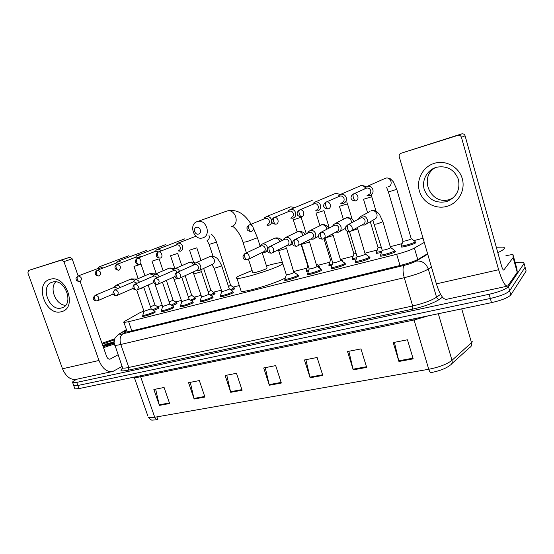 <?xml version="1.0" encoding="UTF-8"?>
<svg xmlns="http://www.w3.org/2000/svg" width="554" height="554" viewBox="0 0 554 554"><rect width="100%" height="100%" fill="white"/><g stroke="black" fill="none" stroke-linecap="round" stroke-linejoin="round"><path stroke-width="0.83" d="M369.421 257.52L369.934 257.541L369.823 258.178C367.856 259.688 356.963 262.915 355.349 262.478L355.626 261.73M344.886 263.725L345.391 263.746L345.197 264.417C343.085 265.934 332.601 269.057 331.077 268.635L331.347 267.914M321.126 269.743L321.618 269.756L321.334 270.463C319.104 271.979 308.993 275.013 307.56 274.604L307.823 273.911M298.1 275.573L298.585 275.587L298.211 276.321C295.864 277.845 286.099 280.788 284.749 280.386L285.019 279.722M233.089 292.034L233.553 292.048L232.915 292.865C230.298 294.382 221.441 297.103 220.305 296.736L220.568 296.134M212.681 297.2L213.138 297.214L212.411 298.059C209.717 299.576 201.123 302.221 200.056 301.868L200.319 301.293M192.854 302.228L193.304 302.235L192.494 303.107C189.731 304.617 181.387 307.2 180.375 306.861L180.639 306.3M173.589 307.11L174.039 307.117L173.139 308.01C168.243 310.164 164.282 311.396 161.249 311.708L161.512 311.168M154.857 311.854L155.3 311.86L154.317 312.781C149.442 314.907 145.55 316.119 142.641 316.424L142.911 315.905M394.76 251.107L395.279 251.128L395.258 251.731C393.444 253.233 382.115 256.564 380.404 256.114L380.681 255.339M158.486 307.802L158.915 307.809L157.973 308.668L153.5 310.469M176.671 303.149L177.107 303.156L176.241 303.994L172.169 305.669M195.361 298.371L195.797 298.377L195.015 299.195L191.365 300.725M214.571 293.461L215.021 293.468L214.315 294.257L211.116 295.635M234.335 288.405L234.785 288.412L234.162 289.181L231.44 290.386M356.277 258.953L352.254 259.563L352.531 258.877M381.304 252.576L376.339 253.393L376.616 252.679M331.991 265.137L328.896 265.546L329.166 264.881M319.353 266.675L319.831 266.689L318.966 267.665M308.46 271.114L306.237 271.349L306.507 270.712M415.334 242.16L415.839 242.174L415.867 242.714C414.226 244.127 402.862 247.465 401.186 247.029L401.47 246.288M423.055 238.241L413.921 240.588M143.888 310.967L139.054 313.162L124.955 321.175C123.715 321.888 123.376 322.31 123.937 322.442L128.639 321.708L396.671 254.286C404.482 252.236 410.389 250.159 414.399 248.053L424.274 242.403M402.038 243.649L390.362 246.655M377.226 250.034L365.079 253.157M353.133 256.232L340.939 259.369M329.755 262.25L318.086 265.255M307.075 268.088L293.925 271.474M239.293 285.532L233.172 287.111M221.371 290.144L213.435 292.193M201.095 295.365L194.239 297.131M181.387 300.441L175.57 301.937M162.232 305.372L157.405 306.611M342.24 260.83L342.725 260.844L342.511 261.474M515.241 262.852C519.306 262.146 522.076 261.994 523.537 262.395L524.063 263.482L508.489 286.605C505.795 289.306 499.348 291.868 489.14 294.271L76.729 382.399L72.699 382.703C71.978 382.315 72.837 381.443 75.261 380.079L76.819 379.22M525.857 269.971L526.141 271.003L510.823 294.922L509.659 290.767C506.979 293.509 500.532 296.078 490.325 298.461L77.844 385.501L73.807 385.785L73.606 385.217L73.807 385.785L77.844 385.501L490.325 298.461C500.532 296.078 506.979 293.509 509.659 290.767L525.102 267.243L509.659 290.767L508.489 286.605M524.825 266.239L524.063 263.482M126.589 330.052L125.114 330.932C123.867 331.68 123.528 332.137 124.103 332.303L128.791 331.645L401.124 265.221C408.97 263.212 414.891 261.107 418.879 258.919L427.57 253.684M438.325 313.73L451.995 360.329C447.036 364.2 439.287 367.177 428.754 369.269L414.08 319.997L140.633 376.768L154.732 417.252C155.459 419.087 156.443 419.946 157.689 419.842L152.378 420.077C151.831 420.534 150.466 419.579 148.285 417.204C149.31 417.792 151.464 417.813 154.732 417.252L428.754 369.269C429.475 371.499 430.229 372.613 431.026 372.607C439.315 370.993 445.548 368.632 449.73 365.529L450.056 365.266C451.877 364.241 452.528 362.593 451.995 360.329L472.507 341.756M510.823 294.922C508.156 297.706 501.716 300.282 491.509 302.643L78.959 388.61L74.922 388.866L74.707 388.285M194.135 399.025L188.575 382.682L199.343 380.577L204.918 397.045L194.135 399.025L193.969 398.437L204.717 396.463M159.386 405.396L153.867 389.49L164.095 387.481L169.628 403.52L159.386 405.396L159.22 404.829L169.427 402.952M310.108 377.759L304.437 359.975L317.11 357.489L322.795 375.432L310.108 377.759L309.935 377.122L322.594 374.795M353.237 369.85L347.538 351.527L360.966 348.895L366.665 367.392L353.237 369.85L353.064 369.199L366.464 366.734M398.935 361.471L393.215 342.573L407.453 339.782L413.18 358.86L398.935 361.471L398.755 360.799L412.972 358.182M230.741 392.315L225.139 375.522L236.489 373.292L242.105 390.231L230.741 392.315L230.568 391.713L241.904 389.628M269.341 385.238L263.704 367.96L275.684 365.612L281.335 383.036L269.341 385.238L269.168 384.614L281.134 382.419M157.073 419.835L157.869 419.71L156.886 416.878M265.241 367.655L269.168 384.614M226.766 375.203L230.568 391.713M394.413 342.337L398.755 360.799M348.868 351.264L353.064 369.199M305.884 359.691L309.935 377.122M155.639 389.143L159.22 404.829M190.278 382.35L193.969 398.437M496.294 247.222L503.157 247.119C504.431 247.416 504.722 247.998 504.022 248.871C503.164 249.882 501.093 251.135 497.811 252.631M434.357 163.312C445.804 159.732 459.065 166.941 462.285 178.693C465.679 190.403 458.213 203.401 446.711 206.42C435.257 209.606 422.612 202.39 419.392 191.026C416.006 179.711 422.861 166.719 434.357 163.312M446.081 201.732L446.995 201.455C456.586 197.155 460.381 189.78 458.38 179.323C454.266 169.482 447.002 165.452 436.587 167.239L436.227 167.343C427.051 170.03 421.532 180.396 424.232 189.454C428.228 199.385 435.513 203.477 446.081 201.732M452.833 198.166L449.308 199.565C430.77 205.603 418.291 177.432 435.257 167.661M505.927 255.685L512.9 254.411L513.184 257.527L517.263 272.222L507.672 286.079C505.026 286.37 502.014 280.92 498.628 269.729L461.434 137.288C460.845 135.737 459.73 135.079 458.082 135.315L461.78 133.874C463.4 133.639 464.501 134.283 465.083 135.806L501.543 265.955C502.381 268.759 503.143 270.123 503.808 270.054L513.184 257.527M512.9 254.411L516.896 268.808L517.263 272.222M507.194 286.183L446.496 299.305C443.193 299.749 439.828 294.596 436.386 283.863L399.247 156.74C398.928 155.072 399.531 153.908 401.048 153.25L457.874 135.37M401.048 153.25L461.579 133.93M196.379 227.313C192.633 228.29 194.966 235.339 198.602 234.065C202.362 233.109 200.029 226.011 196.379 227.313M202.66 237.901L202.563 237.929C193.796 240.817 188.325 223.968 197.286 221.586L197.57 221.503C206.386 218.768 211.614 235.699 202.66 237.901M252.762 272.52L252.859 272.817C254.12 273.108 263.939 270.103 266.557 268.614L267.097 267.901L262.167 252.506M282.859 263.836L281.48 264.673C273.364 269.41 240.852 279.396 236.96 278.378C235.595 278.17 236.309 277.332 239.099 275.871L252.118 270.518M266.453 265.906C274.147 263.711 279.465 262.554 282.408 262.437M285.303 277.914C276.806 283.046 245.11 292.637 241.17 291.3L240.81 290.178M396.803 189.454L411.262 238.871C408.513 240.18 405.757 240.99 403.007 241.309L402.931 241.066M415.112 241.399L415.126 241.897C413.589 243.22 402.938 246.343 401.366 245.948L401.484 245.353M367.06 195.472L369.892 195.59C372.468 194.53 373.472 192.563 372.904 189.69C371.831 187.01 369.934 185.895 367.226 186.359L364.851 188.007L364.857 188.859M368.507 194.786C370.37 194.018 371.097 192.591 370.688 190.507C369.906 188.568 368.528 187.764 366.568 188.104L365.716 188.478M340.745 203.283L343.39 203.373C345.876 202.349 346.832 200.423 346.257 197.598C345.19 194.966 343.341 193.872 340.724 194.316L338.542 195.784L338.459 196.712M341.936 202.612C343.736 201.864 344.429 200.472 344.006 198.429C343.231 196.518 341.894 195.728 339.997 196.047L339.242 196.379M381.297 247.174L378.029 247.534M381.727 251.405L376.429 252.312L378.05 247.756M315.358 210.845L317.774 210.894C320.177 209.897 321.091 208.013 320.51 205.243C319.45 202.653 317.65 201.573 315.115 202.002L313.107 203.318L312.934 204.315M316.258 210.174C317.996 209.447 318.654 208.082 318.231 206.081C317.463 204.204 316.161 203.415 314.319 203.733L313.654 204.017M356.18 253.67L353.888 253.801M356.672 257.818L352.42 258.517L352.524 257.97M342.019 260.103L341.61 260.816M290.788 218.144L293.011 218.165C295.33 217.203 296.196 215.354 295.614 212.639C294.562 210.091 292.81 209.024 290.351 209.433L288.495 210.624L288.246 211.67M291.432 217.48C293.114 216.78 293.738 215.444 293.315 213.477C292.554 211.628 291.279 210.859 289.5 211.157L288.897 211.406M331.846 259.93L330.489 259.881M332.372 264.029L329.055 264.514L329.152 263.995M319.132 265.962L318.058 267M267 225.208L269.05 225.208C270.788 224.571 271.695 223.234 271.765 221.184M271.744 220.887L271.529 219.786C270.49 217.286 268.78 216.226 266.391 216.628L264.68 217.701L263.912 218.982M267.416 224.557C269.036 223.871 269.639 222.563 269.209 220.631C268.455 218.816 267.215 218.054 265.484 218.338L264.944 218.56M308.253 265.962L307.782 265.775M308.827 270.033L306.383 270.331L306.48 269.84M216.503 242.14L230.637 285.303L228.497 286.487M234.12 287.734L230.533 289.749M178.118 250.914L180.514 251.204C182.488 250.366 183.166 248.698 182.564 246.205C181.56 243.857 180.002 242.853 177.889 243.192L176.601 243.947L175.784 245.263M178.707 250.678C180.126 250.069 180.618 248.857 180.182 247.056C179.454 245.353 178.326 244.626 176.795 244.875L176.421 245.02M203.637 268.434L210.915 290.407L208.152 291.813M214.356 292.803L210.215 294.998M161.269 250.914C160.154 249.535 158.873 249.009 157.426 249.328L156.221 250.027L155.404 251.35M158.943 251.98L155.951 251.135M185.14 275.67L191.732 295.372L188.381 296.965M195.147 297.72L194.406 298.488L190.465 300.102M141.277 256.793L137.572 255.29L136.443 255.934L135.626 257.25M138.825 257.742L136.083 257.077M136.402 256.952L116.61 264.542M166.373 280.4L173.077 300.206L169.157 301.972M176.456 302.512L171.269 305.053M121.873 262.513L118.3 261.072L116.423 262.984M119.401 263.455L116.804 262.845M148.133 285.033L154.919 304.901L150.473 306.826M158.271 307.172L152.606 309.859M103.03 268.067L99.582 266.696L97.802 268.475M100.544 269.009L98.072 268.441M98.349 268.337L77.851 276.072M382.973 221.87L390.584 247.797C387.758 249.148 384.968 249.972 382.225 250.269L382.149 250.013M361.776 225.049L364.442 225.035C366.838 223.975 367.752 222.092 367.191 219.377C366.062 216.642 364.13 215.548 361.381 216.095L359.186 217.715L358.542 219.086M394.531 250.332L394.51 250.9C392.8 252.292 382.191 255.422 380.584 255.006L382.17 250.263M351.167 231.011L362.988 224.37C364.733 223.601 365.398 222.237 364.989 220.263C364.2 218.324 362.828 217.528 360.876 217.861L359.712 218.484M357.704 228.788L365.252 254.293C362.427 255.629 359.712 256.44 357.108 256.724L357.039 256.481M335.71 232.202L338.356 232.23C340.675 231.205 341.548 229.356 340.98 226.683C339.865 224.003 337.982 222.923 335.329 223.442L333.307 224.889L332.622 226.274M369.193 256.758L369.089 257.354C367.233 258.76 357.032 261.786 355.523 261.384L355.633 260.782M324.021 238.504L336.839 231.593C338.522 230.852 339.159 229.515 338.75 227.576C337.968 225.672 336.631 224.882 334.741 225.201L333.709 225.734M333.245 235.485L340.724 260.588C337.905 261.904 335.253 262.7 332.788 262.97L332.719 262.741M310.517 239.127L313.135 239.183C315.378 238.185 316.216 236.378 315.642 233.753C314.54 231.115 312.705 230.048 310.143 230.547L308.273 231.849L307.553 233.248M344.657 262.977L344.477 263.607C342.49 265.02 332.663 267.956 331.244 267.561L331.347 266.986M297.83 245.727L311.563 238.58C313.19 237.86 313.799 236.551 313.384 234.647C312.608 232.777 311.306 231.994 309.478 232.299L308.55 232.763M309.554 241.973L316.964 266.689C314.146 267.991 311.563 268.766 309.215 269.022L309.146 268.808M286.162 245.817L288.738 245.907C290.912 244.944 291.709 243.171 291.134 240.588C290.047 237.998 288.26 236.946 285.774 237.417L284.043 238.594L283.302 240M320.898 269.009L320.627 269.666C318.529 271.079 309.056 273.925 307.712 273.551L307.816 273.004M272.547 252.686L287.111 245.339C288.689 244.639 289.271 243.358 288.849 241.482C288.087 239.647 286.813 238.871 285.047 239.169L284.209 239.57M286.591 248.261L293.932 272.596C291.12 273.884 288.599 274.646 286.363 274.888L286.3 274.687M262.589 252.305L265.124 252.416L267.395 250.145M267.644 248.531L267.416 247.202C266.336 244.66 264.597 243.615 262.194 244.072L260.581 245.138L259.819 246.544M297.872 274.846L297.519 275.532C295.317 276.952 286.162 279.715 284.901 279.348L284.991 278.835M248.123 259.404L263.448 251.876C264.978 251.197 265.532 249.944 265.11 248.095C264.348 246.295 263.115 245.526 261.398 245.81L260.705 246.121M221.787 266.01L229.273 288.835L228.899 289.285C226.108 290.525 223.747 291.252 221.808 291.466L221.752 291.3M196.227 270.567L198.63 270.747C200.548 269.888 201.213 268.247 200.624 265.823C199.585 263.413 197.965 262.402 195.777 262.797L194.475 263.614L193.685 265.013M232.867 291.349L232.258 292.11C229.799 293.53 221.503 296.078 220.437 295.739L220.513 295.303M179.572 278.24L196.829 270.29C198.221 269.666 198.706 268.482 198.277 266.723C197.536 265.006 196.386 264.265 194.821 264.514L194.302 264.743M201.441 271.585L208.9 294.063L208.477 294.527C205.693 295.753 203.38 296.466 201.524 296.674L201.476 296.515M212.452 296.529L211.767 297.318C209.239 298.731 201.185 301.217 200.181 300.891L200.257 300.476M177.266 272.339C176.497 270.788 175.396 270.13 173.97 270.373L173.492 270.574M179.579 271.308C178.478 269.161 176.948 268.281 174.974 268.662L173.755 269.417L172.959 270.809M181.76 277.229L189.108 299.139L181.774 301.584M192.633 301.556L191.864 302.373C187.252 304.409 183.471 305.579 180.5 305.891L180.569 305.496M156.907 277.859C156.124 276.425 155.072 275.823 153.749 276.058L153.306 276.238M159.227 276.841C158.125 274.812 156.65 273.988 154.795 274.355L153.652 275.054L152.856 276.439M162.481 282.256L169.87 304.077L162.62 306.507M173.36 306.452L172.516 307.29C167.924 309.298 164.213 310.455 161.373 310.752L161.436 310.385M137.143 283.239L133.708 281.737M139.476 282.228C138.382 280.303 136.956 279.528 135.204 279.881L134.13 280.525L133.334 281.903M143.811 287.374L151.173 308.869L143.998 311.3M154.635 311.209L153.707 312.068C149.137 314.056 145.487 315.191 142.766 315.482L142.828 315.129M117.954 288.468L114.678 287.083M120.301 287.464C119.214 285.642 117.836 284.901 116.174 285.248L114.373 287.207L115.17 285.843M49.943 279.382C65.808 273.718 77.996 308.121 61.494 311.653C45.857 316.763 33.829 283.503 49.943 279.382M61.605 307.913L61.861 307.837C74.658 304.624 64.977 277.845 52.485 282.118L52.388 282.152C39.479 285.4 49.091 312.041 61.605 307.913M122.074 366.423L113.016 371.395C107.151 372.44 102.476 368.805 98.986 360.481L63.939 261.627L61.605 260.061L69.894 257.243L72.145 258.801L78.156 275.947C77.11 276.557 76.833 277.727 77.325 279.458C78.038 281.127 78.987 281.827 80.164 281.564C82.345 278.87 81.694 276.993 78.204 275.934L78.156 275.947C76.21 277.616 75.566 278.717 76.223 279.258C75.974 280.504 77.228 281.293 79.977 281.626M111.936 371.63L76.777 379.227C70.732 380.321 65.974 376.831 62.505 368.763L27.866 272.907L28.649 270.428L61.605 260.061M28.649 270.428L69.839 257.257M65.594 305.323C56.044 305.171 49.001 288.502 55.732 281.868M80.178 281.564L106.583 356.374C107.455 358.466 108.632 359.373 110.114 359.103L118.002 354.816M101.971 343.3L114.74 338.806M114.124 343.085L103.176 346.721M102.996 346.202L108.203 345.218M102.275 344.173L114.387 339.831M114.082 341.763L102.746 345.509M114.269 344.013L103.508 347.663M114.076 341.901L106.59 343.902M114.082 342.531L102.85 345.793M417.771 259.528L414.399 248.053M400.009 265.498L396.671 254.286M131.831 330.904L128.639 321.708M442.48 297.179L439.613 299.257C433.747 303.052 424.773 306.348 412.702 309.146L128.313 370.176C121.014 371.575 119.124 370.903 122.635 368.168M489.14 294.271L491.509 302.643M76.729 382.399L78.959 388.61M431.476 267.056L428.311 269.071L436.552 297.214L440.589 294.326M126.485 329.762L120.53 333.3C118.854 334.381 119.657 334.547 122.933 333.806L404.198 265.359C409.475 264.009 413.457 262.596 416.151 261.114C421.913 260.519 425.964 263.171 428.311 269.071C422.972 272.152 414.96 275.026 404.254 277.699L412.668 305.974C423.36 303.474 431.324 300.559 436.552 297.214C437.127 298.682 438.145 299.361 439.613 299.257M404.198 265.359C402.619 267.374 402.64 271.488 404.254 277.699L120.793 344.47L128.833 367.447L412.668 305.974L412.702 309.146M122.933 333.806C120.1 335.835 119.387 339.394 120.793 344.47C117.593 345.218 115.537 345.467 114.636 345.225L114.394 344.512M122.309 367.094L122.607 367.953C123.549 368.299 125.62 368.133 128.833 367.447L128.313 370.176M416.151 261.114L427.702 254.141M117.4 335.218L120.53 333.3M125.578 332.282L125.114 330.932M451.635 363.833L469.619 347.593C471.392 346.582 472.029 344.997 471.537 342.836L461.717 308.855M147.863 415.992L134.186 377.101M526.141 271.003L525.102 267.243M140.224 375.841L140.633 376.768C137.371 377.433 135.259 377.558 134.29 377.156L134.269 377.08M428.699 315.732L414.08 319.997L413.686 318.862M436.386 283.863L498.628 269.729M503.51 270.033L503.946 269.937M517.235 272.319L513.149 257.617M465.083 135.806L461.434 137.288M243.033 242.375L246.835 241.676L257.43 237.735L253.344 227.909M231.676 226.406C240.228 224.28 235.415 208.387 226.981 211.019L226.004 211.365M366.568 188.104L353.577 193.9C352.926 194.447 352.884 195.791 353.445 197.917C354.158 200.001 354.906 200.97 355.689 200.839C359.927 199.793 357.808 192.536 353.646 193.872L351.541 195.68M388.43 186.774C393.534 185.147 390.805 176.532 385.702 178.194C386.74 177.737 388.319 177.959 390.445 178.866L393.292 181.719L396.768 189.336L388.409 191.947M367.226 186.359L385.355 178.305M339.997 196.047L326.105 202.078C325.406 202.639 325.337 203.962 325.891 206.053C326.604 208.089 327.379 209.038 328.21 208.893C332.303 207.882 330.191 200.763 326.174 202.058L324.485 203.249M328.079 208.934C323.1 208.844 322.033 204.807 326.105 202.078L326.119 202.072M371.166 194.98L371.637 196.836L363.528 199.232M365.176 187.619C363.964 185.985 362.413 185.382 360.522 185.791L360.197 185.902M314.319 203.733L299.603 209.973C298.862 210.541 298.765 211.85 299.312 213.906C300.026 215.901 300.829 216.822 301.701 216.656C305.656 215.686 303.544 208.699 299.672 209.952L298.301 210.79M346.783 201.801L347.323 203.948L339.415 206.296M340.294 194.461L335.828 193.256M289.5 211.157L274.015 217.597C273.233 218.172 273.108 219.467 273.648 221.482C274.368 223.442 275.193 224.335 276.114 224.155C279.929 223.214 277.817 216.358 274.078 217.577L272.956 218.2M323.938 210.638L316.043 213.145M290.351 209.433L312.221 200.382M265.484 218.338L249.3 224.966C248.476 225.54 248.331 226.821 248.864 228.802C249.584 230.72 250.429 231.593 251.384 231.399C255.082 230.492 252.97 223.761 249.355 224.945L248.421 225.43M301.141 217.306L293.378 219.786M294.52 207.702C291.688 206.787 290.054 206.621 289.617 207.196L289.333 207.286M176.795 244.875L158.285 252.077C157.336 252.672 157.114 253.898 157.627 255.747C158.347 257.534 159.247 258.309 160.335 258.074C163.582 257.291 161.505 251.004 158.34 252.056L157.8 252.292M160.161 258.129C157.634 257.811 156.325 256.911 156.228 255.442L156.373 254.016L158.305 252.07M211.545 234.384C213.796 236.309 215.444 238.871 216.482 242.07L209.149 244.453M207.286 240.367C209.142 239.397 209.71 237.742 208.996 235.388M156.297 251.004L137.309 258.323C136.332 258.926 136.097 260.131 136.603 261.952C137.323 263.711 138.244 264.466 139.352 264.223C142.503 263.462 140.425 257.285 137.364 258.309L136.886 258.51M139.179 264.279C137.51 264.535 136.256 263.829 135.398 262.16L135.418 260.255L137.337 258.316M196.808 247.818L189.565 250.186M157.426 249.328L184.669 238.878M118.833 270.241C116.312 269.895 115.031 269.029 114.983 267.637L115.121 266.273L116.984 264.383C115.987 264.985 115.731 266.176 116.229 267.97C116.956 269.694 117.884 270.435 119.013 270.186C121.368 267.381 120.71 265.435 117.032 264.362L117.005 264.369M177.689 253.413L170.528 255.761M137.572 255.29L165.494 244.667M117.095 262.728L97.275 270.255C96.251 270.858 95.987 272.042 96.479 273.801C97.199 275.497 98.141 276.217 99.298 275.961C101.562 273.212 100.904 271.308 97.324 270.234L96.936 270.394M99.111 276.017C96.375 275.719 95.115 274.923 95.323 273.621C94.665 273.053 95.316 271.931 97.275 270.255L97.296 270.241M159.088 258.856L152.004 261.183M118.3 261.072L146.858 250.29M141 264.147L133.985 266.46M99.582 266.696L128.722 255.761M347.884 224.827C347.219 225.423 347.171 226.78 347.725 228.899C348.411 230.879 349.145 231.807 349.92 231.669L350.107 231.607C354.165 230.471 351.894 223.525 347.884 224.827L345.8 226.711M374.289 219.467C376.581 218.414 377.461 216.593 376.921 213.996C375.834 211.351 373.957 210.298 371.284 210.832C372.302 210.229 374.012 210.402 376.415 211.344L379.351 214.135L382.918 221.683L377.593 223.816L374.442 224.287M361.381 216.095L369.968 211.531M320.884 232.355C320.17 232.957 320.087 234.3 320.641 236.378C321.327 238.324 322.082 239.217 322.913 239.072L323.086 239.009C327.005 237.922 324.755 231.094 320.884 232.355L319.125 233.705M357.309 227.562L357.552 228.878L351.104 231.06M351.589 222.819L351.395 221.157C350.322 218.56 348.487 217.521 345.904 218.034L344.747 218.622M294.818 239.626C294.063 240.228 293.952 241.558 294.499 243.601C295.185 245.505 295.968 246.378 296.833 246.211L297.006 246.156C300.794 245.117 298.558 238.4 294.818 239.626L293.336 240.63M332.684 233.836L333.044 235.609L324.949 238.005M326.895 229.231L326.694 228.089C325.627 225.54 323.841 224.508 321.341 225L320.309 225.506M269.646 246.641C268.842 247.257 268.711 248.566 269.251 250.574C269.943 252.444 270.74 253.289 271.647 253.116L271.813 253.06C275.483 252.056 273.261 245.457 269.646 246.641L268.385 247.416M308.855 239.993L309.305 242.119L301.487 244.349M302.941 235.547L302.768 234.799C301.715 232.292 299.977 231.274 297.553 231.745L296.632 232.188M245.311 253.427C244.473 254.044 244.321 255.339 244.854 257.312C245.547 259.147 246.364 259.971 247.306 259.784L247.465 259.729C251.017 258.766 248.808 252.278 245.311 253.427L244.231 254.044M285.774 246.018L286.3 248.434L278.662 250.63M279.715 241.738L279.597 241.302C278.558 238.836 276.862 237.832 274.514 238.275L273.683 238.67M176.975 272.478C176.04 273.101 175.826 274.355 176.345 276.231C177.038 277.969 177.896 278.731 178.935 278.517L179.074 278.468C182.308 277.609 180.147 271.432 176.975 272.478L176.255 272.831M212.334 264.41C214.156 263.538 214.779 261.945 214.218 259.646C213.214 257.298 211.635 256.322 209.488 256.717L214.543 256.834C215.901 257.859 217.556 256.814 221.745 265.885L214.197 268.351M195.777 262.797L208.865 256.994M155.626 278.427C154.663 279.057 154.434 280.296 154.947 282.138C155.639 283.849 156.512 284.59 157.578 284.368L157.71 284.32C160.12 281.432 159.427 279.472 155.626 278.427L154.988 278.731M200.749 269.77L201.4 271.467L200.95 271.855L193.948 273.918M193.581 265.061C192.515 262.977 191.019 262.125 189.087 262.506L188.512 262.755M134.941 284.195C133.95 284.825 133.708 286.051 134.213 287.865C134.899 289.541 135.792 290.268 136.88 290.033L137.011 289.991C139.331 287.166 138.638 285.234 134.941 284.195L134.366 284.458M177.529 278.62L174.275 279.327M173.319 269.985C172.211 268.385 170.861 267.762 169.275 268.122L168.748 268.351M114.886 289.79C113.868 290.421 113.612 291.626 114.11 293.419C114.803 295.067 115.703 295.774 116.811 295.531L116.936 295.49C119.172 292.727 118.487 290.822 114.886 289.79L114.366 290.019M162.481 282.159L159.649 283.44M153.687 275.013L149.538 273.787M156.256 284.486L155.162 284.576M95.427 295.213C94.395 295.843 94.125 297.041 94.616 298.8C95.302 300.42 96.209 301.113 97.345 300.87L97.469 300.822C99.623 298.114 98.944 296.245 95.427 295.213L94.963 295.421M143.687 287.014L143.181 287.706L138.32 289.403M134.712 280.089L130.869 279.077M62.505 368.763L98.986 360.481M109.463 359.179L110.461 358.957M72.145 258.801L63.939 261.627M127.261 331.991L123.937 322.442M415.839 242.174L415.971 242.624M319.831 266.689L319.942 267.049M342.725 260.844L342.843 261.225M395.279 251.128L395.424 251.606M298.585 275.587L298.703 275.961M321.618 269.756L321.742 270.158M345.391 263.746L345.523 264.168M369.934 257.541L370.065 257.991M72.699 382.703L74.922 388.866M126.43 329.609L119.802 333.543L115.682 337.095C115.197 337.033 114.664 338.868 114.082 342.594L122.607 367.953L121.7 369.691L122.635 368.271M446.995 201.455L450.208 199.288M458.082 135.315L461.78 133.874M252.063 225.61C246.031 216.102 238.94 208.422 226.981 211.019L197.57 221.503M260.061 245.934L257.492 237.915M236.96 278.378L241.17 291.3M246.426 252.887L243.088 242.562C239.903 231.641 232.417 225.333 231.974 226.309M252.859 272.817L248.476 259.23M411.407 238.732L415.001 241.385M415.23 241.814L415.555 242.922M386.685 187.571L388.437 192.058L403.007 241.309M402.952 241.302L401.276 245.928M401.366 245.948L401.692 247.049M355.557 200.88C350.557 200.915 349.38 196.58 353.577 193.9M340.724 194.316L360.522 185.791C360.592 184.939 366.069 186.172 366.007 186.913M376.041 211.136L371.755 196.774M378.098 247.763L370.28 221.725M367.593 212.791L363.556 199.343M376.512 252.326L376.838 253.413M352.15 219.246L347.49 203.865M353.958 254.016L347.012 231.233M343.383 219.322L339.45 206.4M353.909 254.009L352.337 258.496M352.42 258.517L352.746 259.584M336.139 193.152L315.115 202.002M301.563 216.704C298.585 216.399 297.179 215.513 297.359 214.045C296.646 213.048 297.394 211.69 299.603 209.973M329.159 227.604L323.972 210.735M340.481 259.037L341.929 260.096M342.13 260.456L342.42 261.405M330.551 260.082L323.91 238.594M319.921 225.7L316.071 213.242M330.509 260.075L328.979 264.5M329.055 264.514L329.381 265.56M275.961 224.204C271.107 223.989 270.11 220.395 274.015 217.597M306.307 233.871L301.168 217.397M316.431 264.057L319.049 265.955M319.243 266.301L319.561 267.333M292.796 218.221L297.166 231.891M307.837 265.968L300.988 244.085M307.802 265.962L306.314 270.317M306.383 270.331L306.708 271.363M289.617 207.196L266.391 216.628M264.341 218.802L264.68 217.701M251.232 231.447C248.386 231.233 247.015 230.312 247.119 228.698C246.482 227.874 247.209 226.628 249.3 224.966M230.734 285.393L234.051 287.727M234.203 288.004L234.522 288.973M207.078 240.436L209.17 244.522L213.075 256.391M195.922 236.212L177.889 243.192M175.985 245.187L176.601 243.947M201.005 260.484L196.836 247.887M211.005 290.49L214.294 292.789M214.44 293.052L214.758 294.008M193.623 262.388L189.586 250.256M155.542 251.294L156.221 250.027M181.795 265.691L177.709 253.476M191.816 295.448L195.084 297.713M195.223 297.955L195.534 298.897M174.745 268.33L170.549 255.823M135.709 257.222L136.443 255.934M163.118 270.774L159.109 258.919M173.153 300.275L176.401 302.505M176.532 302.733L176.844 303.661M156.263 273.724L152.025 261.246M116.451 262.977L117.24 261.675M144.954 275.74L141.021 264.203M154.995 304.97L158.215 307.165M158.34 307.38L158.652 308.294M138.154 278.627L134.006 266.516M97.746 268.565L98.584 267.25M374.227 219.488L365.875 224.225M390.764 247.624L394.42 250.318M394.663 250.775L395.002 251.904M349.789 231.711C345.204 231.911 343.688 227.853 347.78 224.862L360.779 217.888M372.828 220.277L382.225 250.269M359.193 218.74L359.186 217.715M380.584 255.006L380.923 256.135M335.329 223.442L345.904 218.034C346.582 217.452 348.12 217.514 350.523 218.221C351.264 218.331 352.483 219.398 354.2 221.42M345.467 228.359L339.616 231.544M365.474 254.092L369.089 256.744M369.317 257.174L369.656 258.289M322.767 239.113C320.177 239.003 318.862 238.345 318.813 237.126C317.83 235.99 318.488 234.411 320.794 232.382L334.651 225.229M357.108 256.724L349.519 231.773M357.06 256.71L355.433 261.37M333.217 225.97L333.307 224.889M355.523 261.384L355.855 262.499M310.143 230.547L321.341 225C322.359 223.511 325.06 224.488 329.429 227.923M318.578 236.323L314.25 238.594M340.987 260.359L344.56 262.97M344.782 263.372L345.114 264.466M296.688 246.253C294.195 246.142 292.934 245.561 292.9 244.508C291.868 243.088 292.484 241.468 294.735 239.647L309.395 232.327M325.06 237.943L332.788 262.97M332.739 262.956L331.16 267.547M308.093 232.978L308.273 231.849M331.244 267.561L331.576 268.655M285.774 237.417L297.553 231.745C298.253 231.101 299.949 231.205 302.65 232.064L305.462 234.287M292.664 243.912L289.735 245.401M317.269 266.432L320.808 268.995M286.266 245.768L286.612 245.962M321.015 269.382L321.348 270.456M271.495 253.157C269.022 253.033 267.776 252.451 267.755 251.419C266.744 250.083 267.347 248.497 269.563 246.668L284.964 239.189M301.341 243.898L309.215 269.022M309.174 269.015L307.636 273.531M283.78 239.764L284.043 238.594M307.712 273.551L308.052 274.625M262.194 244.072L274.514 238.275C277.263 237.347 279.846 238.088 282.256 240.505M267.644 251.17L266.024 251.973M294.278 272.319L297.782 274.839M262.693 252.25L263.164 252.486M297.983 275.2L298.315 276.259M247.146 259.826C244.66 259.667 243.435 259.099 243.476 258.136C242.451 256.862 243.04 255.297 245.235 253.448L261.329 245.831M278.357 249.757L286.363 274.888M286.321 274.881L284.825 279.334M260.242 246.343L260.581 245.138M284.901 279.348L285.234 280.407M212.244 264.445L199.302 270.442M229.377 288.932L232.791 291.335M196.261 270.553L197.065 270.837M232.957 291.639L233.289 292.644M178.762 278.565C176.525 278.427 175.41 278.004 175.431 277.291C174.842 277.575 174.413 273.011 176.913 272.499L194.766 264.535M212.002 264.556L214.239 268.475L221.808 291.466M221.773 291.459L220.374 295.725M193.914 264.909L194.475 263.614M220.437 295.739L220.769 296.75M174.974 268.662L189.087 262.506C191.088 261.765 193.117 261.945 195.167 263.067M208.996 294.153L212.383 296.515M212.542 296.799L212.874 297.789M157.398 284.417L154.801 283.89L153.68 282.263C153.52 280.317 154.15 279.043 155.57 278.447L173.921 270.387M193.104 272.007L201.524 296.674M201.497 296.667L200.126 300.877M173.132 270.733L173.755 269.417M200.181 300.891L200.513 301.882M158.16 284.112L175.029 276.481M154.795 274.355L169.275 268.122L175.223 268.558M189.198 299.222L192.563 301.549M192.716 301.819L193.041 302.789M144.047 311.424L136.706 290.088L134.137 289.576L133.258 288.551C132.725 288.461 132.912 284.479 134.885 284.216L153.693 276.072M173.312 277.256L181.823 301.729M181.795 301.722L180.452 305.877M152.966 276.384L153.652 275.054M180.5 305.891L180.833 306.868M137.42 289.804L153.77 282.526M135.204 279.881L150.023 273.586L155.854 273.905M169.96 304.153L173.305 306.445M173.444 306.694L173.769 307.65M116.624 295.587C115.897 295.905 110.024 295.358 114.837 289.804L134.068 281.584M154.933 283.98L162.668 306.646M162.641 306.639L161.318 310.739M133.389 281.875L134.13 280.525M161.373 310.752L161.699 311.715M117.316 295.324L133.161 288.364M116.174 285.248L131.319 278.891L137.025 279.105M151.256 308.945L154.573 311.196M154.711 311.431L155.037 312.38M97.151 300.919C94.547 300.635 93.356 299.998 93.591 299.008C92.719 298.398 93.314 297.138 95.385 295.227L115.01 286.944M144.019 311.424L142.717 315.468M142.766 315.482L143.091 316.424M97.816 300.67L113.182 294.008M61.861 307.837L63.211 307.269M61.66 260.041L69.894 257.243"/></g></svg>
